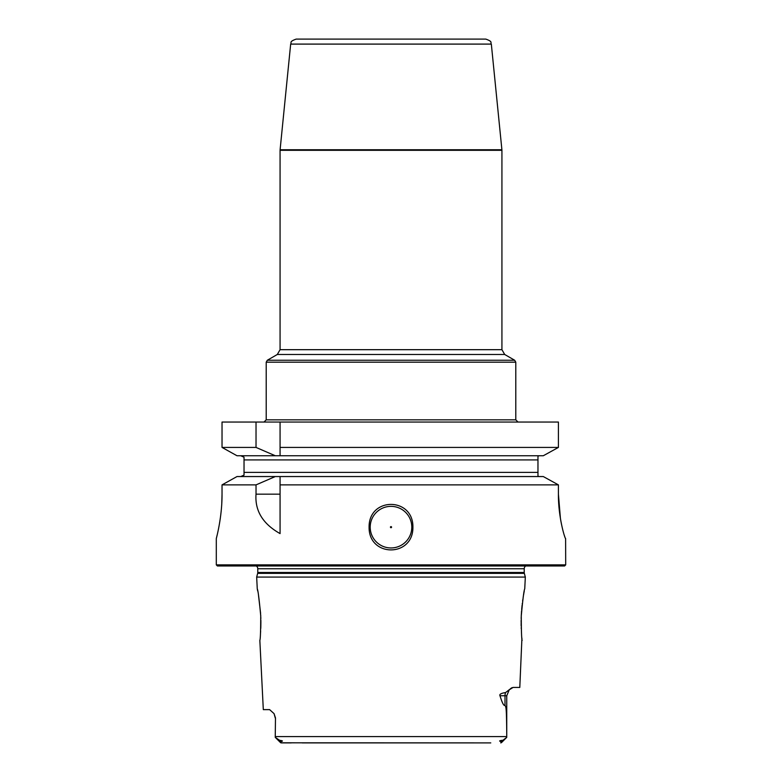 <?xml version="1.0" encoding="UTF-8"?>
<svg xmlns="http://www.w3.org/2000/svg" width="782" height="782" viewBox="0 0 782 782"><rect width="100%" height="100%" fill="white"/><g stroke="black" fill="none" stroke-linecap="round" stroke-linejoin="round"><path stroke-width="1.17" d="M221.785 503.246L222.029 494.156C222.225 517.479 216.057 539.433 216.301 538.524L216.301 564.868L217.406 565.982L564.594 565.982L565.699 564.868L565.611 538.524C565.122 539.453 558.182 517.273 558.416 494.156L560.43 518.583M560.714 520.255L561.486 524.253M562.385 528.3L562.737 529.746M563.148 531.32L563.46 532.483M564.272 535.23L564.917 537.156M216.301 538.524L217.093 535.299M219.634 522.669L220.368 517.88M220.622 515.983L221.15 511.389M222.029 494.156L222.029 484.879L236.995 476.551L222.029 484.879L256.027 484.879L275.313 476.551L543.294 476.551L558.416 484.879L543.294 476.551M240.739 476.551L244.033 475.104L240.739 476.551M275.313 455.75L256.027 447.421L222.029 447.421L236.995 455.75L222.029 447.421L222.029 422.055L558.416 422.055L558.416 447.421L543.294 455.75L280.073 455.75L280.073 422.055L280.073 455.75L236.995 455.75M240.739 455.75L244.033 457.196L244.033 475.104M539.512 476.551L537.967 476.287L537.967 472.387L244.033 472.387M236.995 476.551L275.313 476.551M280.073 494.156L256.027 494.156C254.815 510.744 262.83 523.891 280.073 533.598L280.073 476.551L280.073 484.879L558.416 484.879L558.416 494.156M537.967 456.014L539.512 455.75L537.967 456.014L537.967 472.387M290.669 44.095C291.96 42.609 288.578 41.808 296.192 39.1L485.808 39.1C493.422 41.808 490.04 42.609 491.331 44.095L290.669 44.095L280.103 149.743L501.897 149.743L501.927 150.3L280.073 150.3L280.103 149.743M256.027 447.421L256.027 422.055M280.073 447.421L558.416 447.421L552.288 450.803M565.699 564.868L216.301 564.868M256.027 494.156L256.027 484.879M369.094 527.156C368.674 496.834 413.326 496.834 412.906 527.156C413.326 557.478 368.674 557.478 369.094 527.156M543.294 455.75L549.717 452.221M411.801 527.156A20.801 20.801 0 0 1 391 547.957A20.801 20.801 0 0 1 370.199 527.156A20.801 20.801 0 0 1 391 506.355A20.801 20.801 0 0 1 411.801 527.156M391.557 527.156A0.557 0.557 0 0 1 391 527.713A0.557 0.557 0 0 1 390.443 527.156A0.557 0.557 0 0 1 391 526.599A0.557 0.557 0 0 1 391.557 527.156M525.709 565.982A3.324 3.324 0 0 0 524.223 568.749L524.223 572.492A3.324 3.324 0 0 0 524.331 573.353L525.328 577.067L256.672 577.067L257.258 588.856C258.001 589.931 259.155 598.944 260.729 615.893C260.689 631.328 260.396 639.49 259.839 640.35L263.309 709.626L269.624 709.626L274.052 713.634L275.479 717.944L275.254 736.576L275.479 717.944M256.291 565.982A3.324 3.324 0 0 1 257.777 568.749L257.777 572.492A3.324 3.324 0 0 1 257.669 573.353L256.672 577.067M521.926 638.171L519.795 687.437L513.07 687.437L509.248 689.812L506.746 695.755L505.006 695.755L505.006 705.178C505.778 708.013 506.57 702.813 506.746 736.576L506.746 695.755M522.161 640.35C521.604 639.49 521.311 631.328 521.271 615.893C522.845 598.944 523.999 589.931 524.742 588.856L525.328 577.067M499.981 695.755C499.229 694.308 501.086 693.243 505.573 692.578A8.319 7.409 -90 0 0 505.006 695.755L499.981 695.755C502.279 703.194 503.95 706.332 505.006 705.178M505.573 692.578L509.747 689.343M512.112 687.642L511.565 687.916M510.959 688.316L510.343 688.805M506.746 736.576L506.746 737.358L506.746 736.576L275.254 736.576L275.254 737.358L275.254 735.676M260.465 633.772L260.631 631.162M260.758 628.503L260.807 626.949M260.817 626.665L260.875 622.54M260.875 622.325L260.875 621.543M260.865 621.407L260.856 620.185M260.826 618.601L260.777 617.096M260.729 615.893L260.689 614.955M260.602 613.362L258.51 595.376M257.689 590.957L257.258 588.856M524.292 591.065L524.175 591.642M524.028 592.414L523.881 593.186M523.764 593.821L523.539 595.092M523.285 596.588L523.148 597.448M522.826 599.55L522.63 600.957M522.298 603.469L522.22 604.144M522.083 605.297L521.672 609.51M521.565 610.918L521.33 614.681M521.311 614.906L521.271 615.893M521.223 616.939L521.174 618.601M521.144 620.185L521.125 622.462M521.125 623.371L521.164 626.001M521.213 627.643L521.242 628.533M490.773 742.9L280.767 742.802M506.746 737.358L501.282 741.532C498.779 741.15 499.141 740.73 502.396 740.29M275.254 737.358L279.604 740.29C282.918 740.779 283.28 741.189 280.718 741.532L281.246 742.9L280.533 742.626L275.43 737.534M501.282 741.532L500.754 742.9L501.467 742.626L506.56 737.534M479.757 742.9L302.243 742.9M291.227 742.9L281.246 742.9M263.993 422.055L266.212 419.836L515.788 419.836L518.007 422.055M515.788 362.174L266.212 362.174L267.327 360.248L514.673 360.248L515.788 362.174L515.788 419.836M514.673 360.248L504.693 354.481L277.307 354.481L267.327 360.248M277.307 354.481L280.073 349.681L501.927 349.681L501.927 150.3M537.967 459.914L244.033 459.914M524.223 568.749L257.777 568.749M524.223 572.492L257.777 572.492M524.331 573.353L257.669 573.353M280.718 741.532L279.604 740.29M266.212 419.836L266.212 362.174M504.693 354.481L501.927 349.681M491.331 44.095L501.897 149.743M280.073 349.681L280.073 150.3M274.052 713.634L275.254 717.944"/></g></svg>
